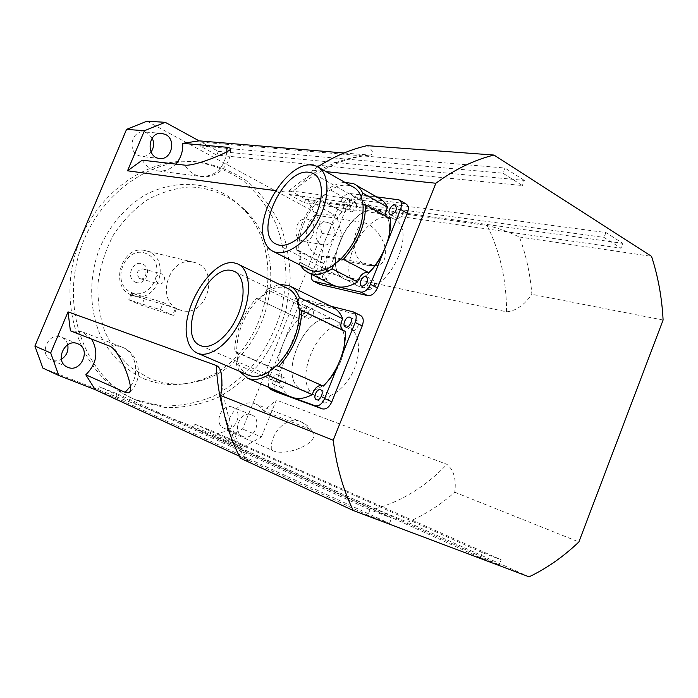 <?xml version="1.0" encoding="UTF-8"?>
<svg xmlns="http://www.w3.org/2000/svg" width="698" height="698" viewBox="0 0 698 698"><rect width="100%" height="100%" fill="white"/><g stroke="black" fill="none" stroke-linecap="round" stroke-linejoin="round"><path stroke-width="0.52" stroke-dasharray="3.49 2.62" d="M149.8 378.569L131.294 367.767C120.248 357.882 111.401 345.746 104.744 331.358C99.631 316.019 97.397 299.861 98.043 282.891C100.425 265.964 105.573 249.971 113.469 234.912C122.778 220.9 133.911 209.295 146.877 200.099C160.514 192.604 174.605 188.224 189.141 186.977C210.744 187.369 230.61 195.929 245.966 210.979C294.905 259.176 267.098 363.091 200.57 380.654C183.295 385.75 166.368 385.06 149.8 378.569M178.452 309.362L180.721 310.209C207.542 319.335 221.379 267.613 193.555 262.239C169.317 255.198 154.843 300.245 178.452 309.362M135.944 399.884L161.831 405.948C179.7 406.332 197.089 403.008 213.989 395.975C230.157 387.015 244.483 375.245 256.951 360.665C268.041 344.821 276.382 327.502 281.975 308.699L286.067 279.898C285.892 260.467 282.585 241.901 276.155 224.198C267.988 207.446 257.169 193.102 243.689 181.175C228.927 171.036 212.637 164.519 194.829 161.631C144.8 156.282 90.155 197.298 74.59 256.323C58.606 315.226 85.505 377.888 131.573 398.043L135.944 399.884M221.842 192.578C229.572 196.67 236.509 201.94 242.642 208.388C292.549 257.553 264.263 363.274 196.408 381.187C178.775 386.387 161.5 385.68 144.565 379.084C125.963 370.629 111.436 356.512 101.001 336.724C88.89 309.746 88.515 276.155 100.303 246.595C110.563 224.564 125.186 207.542 144.172 195.527C169.588 181.585 198.276 180.887 221.842 192.578M175.617 308.062L134.601 295.926C132.14 294.652 131.128 293.727 131.556 293.151L163.323 302.531L172.755 307.617L176.533 308.49L175.617 308.062L172.676 315.173L141.615 305.349L128.764 299.817L160.357 309.685L172.676 315.173M135.29 282.123C145.263 286.738 152.818 268.625 142.828 264.08C132.856 259.307 125.178 277.647 135.29 282.123M139.635 278.467C135.682 273.485 136.764 270.292 142.854 268.87C148.534 270.074 145.769 280.439 140.237 278.685L139.635 278.467M158.01 283.606C154.005 278.519 155.104 275.239 161.308 273.764C167.075 274.995 164.239 285.622 158.621 283.833L158.01 283.606M131.041 292.288C152.234 301.92 168.122 263.696 147.06 253.959C125.867 243.619 109.394 282.856 131.041 292.288M131.224 294.896C108.522 286.171 122.141 243.96 145.446 250.695C172.205 255.887 159.214 304.468 133.405 295.708L131.224 294.896M347.813 280.238L345.379 279.47C317.738 269.358 353.397 198.215 379.729 211.084C405.983 219.844 374.372 288.405 347.813 280.238C374.398 288.405 406 219.774 379.703 211.066L376.082 210.063C348.878 204.654 319.736 270.344 345.379 279.47L347.813 280.238M361.407 287.21C388.158 295.516 419.489 227.522 393.061 218.605C366.52 205.605 331.114 276.181 358.964 286.433L361.407 287.21M303.429 390.4L302.775 390.147C274.637 380.035 307.172 306.867 333.984 319.763C345.109 324.221 348.11 344.35 339.882 363.23C331.803 382.164 314.702 394.623 303.429 390.4C314.702 394.632 331.82 382.146 339.891 363.204C348.119 344.306 345.091 324.177 333.949 319.745L332.143 319.134C304.939 310.244 275.693 380.567 302.775 390.156L303.429 390.4M317.494 396.534C328.854 400.8 345.955 388.507 353.956 369.722C362.105 350.998 358.973 330.957 347.761 326.446C320.731 313.437 288.483 386.055 316.84 396.281L317.494 396.534M251.577 414.909C263.155 419.062 253.644 441.773 242.572 436.355C231.308 432.053 240.644 409.822 251.55 414.9L251.577 414.909M232.809 407.3L232.792 407.292C222.008 402.284 212.855 424.009 223.979 428.249L224.233 428.354C235.182 433.249 244.091 411.331 232.809 407.3M152.225 138.091L147.479 133.082L143.404 131.922C131.922 130.596 127.402 150.532 138.082 155.384L141.711 156.465C145.463 156.701 148.569 155.218 151.056 152.033M329.421 223.09C338.949 227.6 333.286 247.188 323.13 244.824C311.465 243.384 315.391 219.949 326.934 222.252L329.421 223.09M309.179 219.818L306.719 218.998C296.711 216.895 291.406 236.081 300.829 240.321L303.019 241.072C313.062 243.41 318.611 224.241 309.179 219.818M67.732 344.733C66.799 341.121 64.713 338.6 61.468 337.169L61.433 337.151C48.555 331.245 38.172 354.706 51.373 359.95L51.8 360.124C54.985 361.302 58.17 361.023 61.345 359.278M139.574 401.524L165.548 407.588C183.469 407.955 200.911 404.604 217.863 397.528C234.083 388.516 248.453 376.676 260.965 362.018C272.098 346.103 280.474 328.697 286.084 309.807L290.202 280.866C290.036 261.349 286.738 242.695 280.291 224.913C272.115 208.083 261.27 193.678 247.764 181.698C232.966 171.507 216.633 164.964 198.764 162.067C148.578 156.701 93.715 197.944 78.071 257.274C62 316.491 88.978 379.459 135.194 399.675L139.574 401.524M321.97 233.411L342.317 236.962L336.794 216.206L316.447 213.091L321.97 233.411L242.546 429L224.538 438.911L243.113 447.244L261.384 437.035L242.546 429M142.244 160.174C146.17 166.456 151.475 170.05 158.184 170.958C164.885 171.534 170.731 169.248 175.722 164.082M91.551 339.088L82.137 331.794L70.393 330.843M317.826 166.831L312.783 170.216L326.018 171.621M312.783 170.216C307.146 178.566 301.039 185.136 294.486 189.935L287.323 192.238L275.614 190.667M336.794 216.206L307.862 200.37L315.243 215.054C301.143 225.82 305.122 254.055 320.801 256.018L326.394 256.026L327.711 273.075L342.317 236.962M42.875 368.082L224.538 438.911M261.384 437.035L276.338 400.085L263.643 410.921L260.136 406.751L255.608 404.02C242.852 398.261 225.672 414.35 227.452 430.745L212.07 435.159L243.113 447.244M212.07 435.159L375.332 508.772L407.632 522.2C424.489 515.063 440.202 505.082 454.773 492.23C456.422 479.29 453.813 469.998 446.964 464.353L276.338 400.085M529.093 576.827L407.632 522.2M240.374 458.211C246.315 460.314 248.924 461.029 248.2 460.366L239.327 456.169M97.764 390.662L115.894 397.72L117.482 393.881L99.378 386.788L97.764 390.662L367.846 515.22L389.51 523.404L115.894 397.72M193.425 427.9L209.81 434.278L211.302 430.622L194.943 424.218L193.425 427.9L480.416 557.728L499.262 564.848L209.81 434.278M216.781 155.087L218.326 151.379L201.469 142.148L199.907 145.891L216.781 155.087L522.348 185.546L502.9 173.2L504.951 168.017L201.469 142.148M304.319 202.76L305.759 199.227L290.499 190.868L289.033 194.437L304.319 202.76L621.002 248.174L622.852 243.366L605.908 232.539L290.499 190.868M316.447 213.091L147.025 121.173M227.452 430.745L271.391 449.94C284.758 458.316 323.043 441.886 312.058 430.963L308.795 428.764L263.643 410.921M326.394 256.026L376.833 265.676C384.607 263.914 387.085 256.698 384.258 244.03C378.831 231.623 371.79 224.442 363.152 222.496L315.243 215.054M327.711 273.075L506.565 311.823C515.866 310.985 524.294 305.139 531.859 294.294C530.279 274.131 526.135 255.023 519.408 236.997C508.135 231.649 497.36 227.81 487.099 225.498L307.862 200.37M344.035 153.002L369.896 155.113C374.224 153.996 373.282 150.838 367.078 145.655M454.773 492.23L578.878 541.953M519.408 236.997L651.522 256.341M663.1 320.024L531.859 294.294M480.416 557.728L482.379 552.633L501.199 559.813L499.262 564.848M194.943 424.218L482.379 552.633M211.302 430.622L501.199 559.813M289.033 194.437L604.032 237.407L621.002 248.174M605.908 232.539L604.032 237.407M305.759 199.227L622.852 243.366M117.482 393.881L391.622 518.021L369.992 509.776L367.846 515.22M389.51 523.404L391.622 518.021M99.378 386.788L369.992 509.776M218.326 151.379L524.364 180.416L522.348 185.546M199.907 145.891L502.9 173.2M524.364 180.416L504.951 168.017M248.209 375.044C243.009 372.566 239.51 367.741 237.695 360.578C238.699 356.617 238.332 353.807 236.587 352.158C236.884 332.239 244.143 314.475 258.356 298.884C260.912 298.526 263.233 296.554 265.31 292.951C273.407 287.367 280.753 285.831 287.358 288.326M239.397 371.249L236.221 364.182L237.695 360.578L236.587 352.158L234.563 351.487C235.401 331.768 242.651 314.048 256.297 298.325L258.356 298.884L265.31 292.951L266.758 289.382L279.322 284.391M276.652 365.647C273.921 365.848 271.478 367.811 269.315 371.528M297.828 301.274C296.842 305.305 297.339 308.123 299.32 309.738M291.127 396.918C285.831 394.449 282.053 389.842 279.802 383.106C282.533 377.112 282.324 373.02 279.156 370.812L277.848 370.568C277.76 361.651 279.61 352.464 283.405 343.006C287.279 333.574 292.445 325.442 298.901 318.611L256.297 298.325M277.848 370.568L234.563 351.487M298.901 318.611L299.521 318.951C303.682 319.562 306.972 316.578 309.389 310.008L266.758 289.382M309.389 310.008C316.43 305.768 323.034 304.363 329.194 305.794L331.707 306.631M341.959 329.761L343.599 331.088L345.309 331.376M323.322 386.116L321.665 385.383M279.802 383.106L236.221 364.182M268.32 387.137L268.887 378.796L297.845 307.39C300.28 302.251 303.211 299.826 306.649 300.114L330.861 306.213M301.527 315.086L301.309 315.016C297.723 313.768 302.173 304.11 305.558 305.785C307.67 310.069 306.326 313.166 301.527 315.086M273.503 384.249L273.433 384.223C269.812 382.993 274.009 373.142 277.429 374.809C281.006 376.004 276.949 385.758 273.503 384.249M280.552 387.285C284.007 388.803 288.047 379.093 284.461 377.888C281.015 376.213 276.844 386.02 280.474 387.259L280.552 387.285M323.75 402.842C327.563 404.508 331.777 394.3 327.833 392.974C324.038 391.133 319.667 401.437 323.663 402.816L323.75 402.842M352.787 330.451C356.599 331.777 360.814 322.031 356.992 320.731C353.24 318.89 348.572 328.976 352.534 330.372L352.787 330.451M308.42 318.393C313.228 316.491 314.571 313.402 312.442 309.127C309.031 307.443 304.607 317.067 308.211 318.314L308.42 318.393M360.456 315.426L313.515 303.473C310.069 303.168 307.129 305.584 304.712 310.706L275.902 381.832C274.131 386.945 274.567 390.418 277.219 392.276M308.045 269.079C304.363 266.802 301.728 263.198 300.14 258.251C301.074 254.456 300.602 251.873 298.727 250.512C298.43 231.893 305.488 214.574 319.893 198.537C322.555 197.944 324.919 195.859 326.987 192.282C336.253 185.572 344.568 183.609 351.94 186.392M300.28 265.135L298.709 261.767L300.14 258.251L298.727 250.512L296.58 250.102C296.868 231.614 303.909 214.321 317.712 198.232L319.893 198.537L326.987 192.282L328.392 188.8C334.054 184.935 339.533 182.78 344.821 182.335M341.025 258.897C338.19 259.377 335.686 261.453 333.539 265.153M361.224 196.679C360.316 200.544 360.918 203.118 363.039 204.418M331.916 284.627C328.296 282.428 325.573 279.052 323.759 274.515C326.359 268.939 326.184 265.144 323.244 263.155L321.473 262.919C321.193 254.534 322.93 245.679 326.655 236.36C330.477 227.068 335.659 218.858 342.212 211.738L317.712 198.232M321.473 262.919L296.58 250.102M342.212 211.738L342.456 211.86C346.845 212.428 350.317 209.313 352.891 202.533L328.392 188.8M352.891 202.533C360.089 197.787 366.895 195.763 373.299 196.461L378.142 197.761M386.238 216.45L388.263 218.596L390.496 218.849M323.759 274.515L298.709 261.767M311.544 274.331L340.886 201.286C343.303 196.182 346.287 193.59 349.855 193.494L376.597 196.88M344.856 208.144L344.411 208.021C340.886 206.774 345.746 197.359 349.052 199.035C351.015 203.005 349.619 206.041 344.856 208.144M317.25 276.26L316.962 276.172C313.385 274.925 317.983 265.362 321.35 267.037C323.41 271.199 322.04 274.279 317.25 276.26M324.073 279.715C328.871 277.743 330.224 274.68 328.147 270.519C324.771 268.835 320.19 278.362 323.776 279.619L324.073 279.715M369.085 289.827C374.285 287.82 375.707 284.61 373.36 280.186C369.643 278.345 364.792 288.326 368.736 289.722L369.085 289.827M397.659 218.579C402.833 216.441 404.299 213.265 402.065 209.06C398.41 207.219 393.262 217.034 397.153 218.43L397.659 218.579M351.53 211.843C356.303 209.766 357.699 206.739 355.71 202.769C352.385 201.085 347.543 210.464 351.085 211.721L351.53 211.843M405.756 203.781L356.495 197.246C352.918 197.325 349.934 199.907 347.534 204.985L319.152 275.064C317.538 279.593 317.869 282.734 320.146 284.496M144.451 298.535L141.615 305.349M160.357 309.685L163.323 302.531M132.472 293.169L129.61 300.027M271.391 449.94C269.664 432.725 287.471 415.642 300.576 421.583L305.218 424.41L308.795 428.764M374.32 265.528L368.579 265.554C352.49 263.565 348.59 233.882 363.152 222.496M226.867 151.85C224.154 168.122 215.647 176.341 201.347 176.515C194.402 175.582 188.922 171.795 184.891 165.156M109.333 346.007L115.58 345.597L121.531 346.923C135.744 351.862 140.315 372.811 130.404 386.448M506.565 311.823C506.547 280.317 500.065 251.542 487.099 225.498M368.631 155.069C340.066 157.8 312.957 170.19 287.323 192.238M223.578 411.314C228.7 429.165 236.02 445.071 245.53 459.031M375.332 508.772C402.039 501.164 425.911 486.358 446.964 464.353M268.887 378.796L275.902 381.832M297.845 307.39L304.712 310.706M352.9 311.77L359.924 315.252M306.649 300.114L313.515 303.473M312.364 271.618L319.152 275.064M340.886 201.286L347.534 204.985M397.956 199.584L404.744 203.502M349.855 193.494L356.495 197.246M245.966 210.979L242.642 208.388M200.57 380.654L196.408 381.187M176.533 308.49L173.671 315.417M131.547 293.151L128.764 299.817M142.863 268.87L161.317 273.773M140.237 278.685L158.621 283.833M193.555 262.239L145.446 250.695M180.721 310.209L174.77 308.385M137.017 296.807L133.405 295.708M276.984 244.422L358.964 286.433M314.999 174.544L393.026 218.596M200.675 345.658L316.84 396.281M235.209 271.836L347.726 326.437M242.572 436.355L223.979 428.249M251.55 414.9L232.792 407.292M159.755 158.481L141.711 156.465M161.517 133.335L143.395 131.922M323.122 244.824L303.019 241.072M326.934 222.252L306.719 218.998M67.444 367.122L51.373 359.95M77.722 343.748L61.433 337.16M198.764 162.067L194.829 161.631M135.194 399.675L131.573 398.043M312.058 430.963C309.197 426.626 305.366 423.503 300.576 421.583L255.608 404.02M320.801 256.018L368.579 265.554L376.833 265.676M158.184 170.958L201.347 176.515C216.72 178.688 231.492 164.876 230.584 149.206M129.95 391.683C144.442 379.066 139.583 353.101 121.531 346.923L82.137 331.794M294.486 189.935C318.995 169.213 344.131 157.608 369.896 155.113M248.2 460.366C234.127 438.946 225.358 413.024 221.912 382.609M239.117 264.673L237.477 263.87M299.521 318.951L256.899 298.657M290.604 286.389L288.745 285.482M343.599 331.088L299.939 310.069M322.45 385.61L278.205 365.988M279.156 370.812L235.837 351.713M273.433 384.223L280.474 387.259M277.429 374.809L284.461 377.888M316.456 399.684L323.663 402.816M320.731 389.842L327.833 392.974M345.484 326.952L352.534 330.372M350.169 317.381L356.992 320.731M301.309 315.016L308.211 318.314M305.558 305.785L312.442 309.127M319.37 167.834L316.377 166.124M342.456 211.86L317.965 198.345M356.765 185.537L353.45 183.635M388.263 218.596L363.239 204.505M323.244 263.155L298.334 250.312M316.962 276.172L323.776 279.619M321.35 267.037L328.147 270.519M361.773 286.145L368.736 289.722M366.694 276.713L373.36 280.186M390.339 214.574L397.153 218.43M395.653 205.387L402.065 209.06M344.411 208.021L351.085 211.721M349.052 199.035L355.71 202.769M398.977 199.855L399.692 200.274"/><path stroke-width="1.05" d="M165.662 134.522C176.568 139.731 171.507 160.226 159.746 158.481C145.795 157.835 147.575 131.887 161.517 133.335L165.662 134.522M151.056 152.033C153.988 147.636 154.38 142.985 152.225 138.091M77.766 343.765C91.77 348.869 80.793 373.753 67.427 367.122C54.016 361.782 64.644 337.736 77.722 343.748L77.766 343.765M61.345 359.278C66.607 355.762 68.744 350.911 67.732 344.733M147.025 121.173L165.225 122.316L144.416 130.735L126.565 129.374L147.025 121.173M34.9 346.068L50.701 352.961L58.772 375.48L42.875 368.082L34.9 346.068L126.565 129.374M144.416 130.735L127.525 170.801L142.244 160.174L184.891 165.156C196.094 166.464 235.357 149.782 230.532 148.229L226.894 147.261L226.867 151.85M175.722 164.082C180.817 158.333 183.138 151.422 182.684 143.334L199.105 140.856L165.225 122.316M58.772 375.48L95.216 389.667L85.793 374.782C96.856 363.719 98.776 351.827 91.551 339.088M130.404 386.448L125.117 392.311L128.641 392.826C136.101 392.546 120.178 349.401 109.333 346.007L70.393 330.843L68.038 311.858L50.701 352.961M68.038 311.858L216.336 365.508C218.814 366.668 220.402 369.111 221.118 372.819C222.287 379.529 222.156 387.111 220.725 395.565C224.102 418.626 230.654 439.504 240.374 458.211L353.232 510.508L529.093 576.827C546.866 568.312 563.461 556.681 578.878 541.953L663.1 320.024C661.931 297.61 658.074 276.382 651.522 256.341L494.01 155.061C474.186 159.947 454.808 169.344 435.857 183.251L333.216 440.229L220.725 395.565M326.018 171.621L435.857 183.251M275.614 190.667L127.525 170.801M239.327 456.169L95.216 389.667M182.684 143.334L226.894 147.261M125.117 392.311L85.793 374.782M494.01 155.061L367.078 145.655C350.265 149.468 333.845 156.527 317.826 166.831M199.105 140.856L344.035 153.002M333.216 440.229C336.471 466.264 343.137 489.691 353.232 510.508M239.117 264.673L287.358 288.326C292.27 290.42 295.76 294.739 297.828 301.274L299.32 309.738C299.564 330.634 292.008 349.27 276.652 365.647L269.315 371.528C261.602 376.37 254.726 377.618 248.697 375.254L248.209 375.044M235.305 263.181L237.477 263.87C250.12 268.713 252.379 294.033 241.473 318.279C230.75 342.596 210.002 358.65 197.569 353.223C192.308 350.928 188.861 346.042 187.23 338.547C179.691 309.301 212.951 256.524 235.305 263.181M232.225 270.667L233.926 271.208C244.492 275.274 246.324 296.397 237.25 316.552C228.333 336.759 211.075 350.178 200.675 345.658C175.32 336.933 206.66 262.832 232.225 270.667M269.315 371.528L267.805 375.28C260.206 379.581 253.444 380.55 247.511 378.211L239.397 371.249M279.322 284.391L288.745 285.482C293.518 287.497 297.051 291.528 299.337 297.566L297.828 301.274M299.32 309.738L301.615 310.331C301.283 331.114 293.701 349.811 278.886 366.415L276.652 365.647M290.604 286.389L331.707 306.631C336.611 308.725 340.284 312.765 342.735 318.759L299.337 297.566M342.735 318.759C340.502 323.2 340.249 326.865 341.959 329.761M330.861 306.213L353.432 311.945C356.364 313.69 356.94 317.189 355.16 322.45L339.926 360.412C343.922 350.274 345.719 340.598 345.309 331.376L301.615 310.331M321.665 385.383C317.459 385.409 314.318 388.489 312.224 394.632C304.86 398.575 298.203 399.483 292.244 397.371L315.147 405.774C318.846 406.489 321.996 404.09 324.622 398.584L339.926 360.412C335.808 370.525 330.267 379.084 323.322 386.116L278.886 366.415M312.224 394.632L267.805 375.28M268.32 387.137L270.362 389.344L291.127 396.918M345.728 327.039L345.484 326.952C341.531 325.573 346.225 315.435 349.96 317.276C353.764 318.567 349.532 328.348 345.728 327.039M316.534 399.718L316.456 399.684C312.468 398.314 316.857 387.966 320.644 389.807C324.57 391.124 320.338 401.367 316.534 399.718M277.219 392.276L322.38 408.88C326.088 409.604 329.247 407.222 331.847 401.743L362.227 325.914C363.998 320.67 363.405 317.18 360.456 315.426L353.842 312.154M319.37 167.834L351.94 186.392C356.128 188.198 359.226 191.627 361.224 196.679L363.039 204.418C363.92 223.875 356.582 242.04 341.025 258.897L333.539 265.153C324.622 271.094 316.787 272.744 310.034 270.091L308.045 269.079M312.05 165.042L316.377 166.124C329.116 171.115 330.721 195.754 319.021 218.919C307.495 242.154 286.11 257.117 273.66 251.629C269.062 249.64 265.894 245.713 264.149 239.842C254.997 213.597 288.152 161.212 312.05 165.042M309.092 172.284L312.573 173.174C323.218 177.353 324.509 197.9 314.781 217.157C305.209 236.474 287.401 248.994 276.984 244.422C252.397 235.976 282.821 167.808 309.092 172.284M333.539 265.153L332.074 268.809C323.209 274.209 315.435 275.579 308.743 272.918L303.962 269.838L300.28 265.135M344.821 182.335L353.45 183.635C357.455 185.363 360.543 188.504 362.698 193.067L361.224 196.679M363.039 204.418L365.447 204.732C365.717 224.145 358.362 242.363 343.381 259.377L341.025 258.897M356.765 185.537L378.142 197.761C382.207 199.523 385.357 202.682 387.582 207.236L362.698 193.067M387.582 207.236C385.741 210.761 385.296 213.832 386.238 216.45M376.597 196.88L398.977 199.855C401.664 201.425 402.17 204.61 400.512 209.4L385.523 246.76C389.449 236.796 391.107 227.487 390.496 218.849L365.447 204.732M368.509 272.543L368.422 272.499C363.737 271.81 360.116 274.951 357.551 281.922C350.012 286.416 343.137 287.986 336.925 286.625L360.805 292.096C364.644 292.375 367.855 289.783 370.455 284.322L385.523 246.76C381.457 256.716 375.908 265.371 368.858 272.726L343.381 259.377M357.551 281.922L332.074 268.809M311.544 274.331C310.959 277.9 311.674 280.212 313.699 281.259L336.925 286.625L331.916 284.627M390.845 214.722L390.339 214.574C386.465 213.187 391.63 203.336 395.277 205.168C397.494 209.374 396.01 212.558 390.845 214.722M362.114 286.25L361.773 286.145C357.847 284.758 362.707 274.733 366.415 276.565C368.745 280.997 367.314 284.226 362.114 286.25M320.146 284.496L367.785 295.655C371.633 295.952 374.852 293.378 377.435 287.934L407.327 213.309C408.984 208.528 408.461 205.352 405.756 203.781L399.692 200.274M216.336 365.508C217.043 381.509 219.46 396.778 223.578 411.314M270.475 389.388L277.525 392.407M315.147 405.774L322.38 408.88M324.622 398.584L331.847 401.743M355.16 322.45L362.227 325.914M314.222 281.425L321.045 284.854M360.805 292.096L367.785 295.655M370.455 284.322L377.435 287.934M400.512 209.4L407.327 213.309M230.584 149.206L230.532 148.229M128.65 392.826L129.95 391.683M221.912 382.609L221.118 372.819M248.697 375.254L197.569 353.223M291.616 397.127L247.511 378.211M233.926 271.208L235.209 271.836M270.362 389.344L277.411 392.363M310.034 270.091L273.66 251.629M368.422 272.499L342.954 259.159M334.037 285.7L308.743 272.918M312.573 173.174L314.999 174.544M313.699 281.259L320.522 284.679"/></g></svg>
